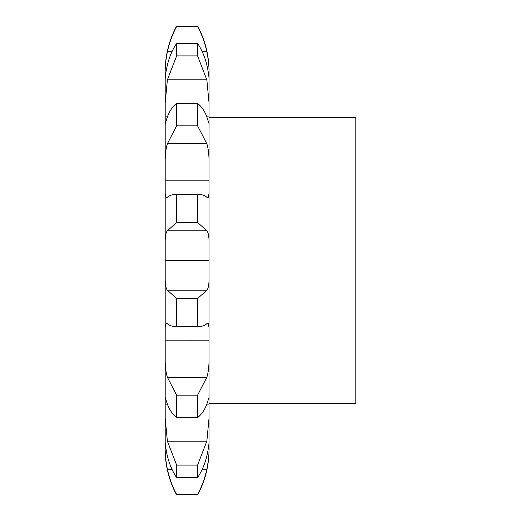 <?xml version="1.0" encoding="UTF-8"?>
<svg xmlns="http://www.w3.org/2000/svg" width="521" height="521" viewBox="0 0 521 521"><rect width="100%" height="100%" fill="white"/><g stroke="black" fill="none" stroke-linecap="round" stroke-linejoin="round"><path stroke-width="0.78" d="M197.596 26.05L176.632 26.05L176.632 26.493C172.529 34.106 169.449 42.52 167.384 51.722C165.782 59.856 165.053 66.981 165.196 73.096L165.196 180.813L209.038 180.82L165.196 180.82L165.196 260.5L209.038 260.5L165.196 260.5L165.196 340.18L209.038 340.187L165.196 340.18L165.196 449.682A95.304 95.304 0 0 0 176.632 494.95L176.632 494.507L197.596 494.507L197.596 494.95A95.304 95.304 0 0 0 209.038 449.682L209.038 71.318C208.973 55.278 205.163 40.189 197.596 26.05L197.596 26.493C201.699 34.106 204.779 42.52 206.85 51.722C208.446 59.856 209.175 66.981 209.038 73.096M165.216 123.568L167.384 116.912C169.449 111.24 172.529 106.714 176.632 103.334L197.596 103.334C201.699 106.714 204.779 111.24 206.85 116.912L209.038 116.912L206.85 116.912L209.012 123.568M209.038 404.088L206.85 404.088L209.038 404.088M165.196 447.904C165.053 454.019 165.782 461.144 167.384 469.278C169.449 478.48 172.529 486.894 176.632 494.507M197.596 494.507C201.699 486.894 204.779 478.48 206.85 469.278C208.446 461.144 209.175 454.019 209.038 447.904M165.196 440.584C165.053 443.592 165.782 448.75 167.384 456.051C169.449 464.302 172.529 471.485 176.632 477.581L197.596 477.581C201.699 471.485 204.779 464.302 206.85 456.051C208.446 448.75 209.175 443.592 209.038 440.584M165.196 418.103L167.384 441.163L176.632 465.084L176.632 477.581M165.216 397.432L167.384 404.088L165.196 404.088L167.384 404.088C169.449 409.76 172.529 414.286 176.632 417.666L197.596 417.666C201.699 414.286 204.779 409.76 206.85 404.088L209.012 397.432M176.632 465.084L197.596 465.084L206.85 441.163L209.038 418.103M165.196 357.087C165.053 365.416 165.782 372.137 167.384 377.263L176.632 395.139L176.632 417.666M176.632 395.139L197.596 395.139L206.85 377.263C208.446 372.137 209.175 365.416 209.038 357.087M165.196 340.18L209.038 340.18M165.196 327.455L166.173 322.916L167.384 323.684C169.449 325.651 172.529 326.628 176.632 326.615L197.596 326.615C201.699 326.628 204.779 325.651 206.85 323.684L208.061 322.916L209.038 327.455M165.196 276.944C165.053 283.932 165.782 288.36 167.384 290.236L176.632 298.526L176.632 326.615M176.632 298.526L197.596 298.526L206.85 290.236C208.446 288.36 209.175 283.932 209.038 276.944M165.196 260.5L209.038 260.5M165.196 244.056C165.053 237.068 165.782 232.64 167.384 230.764L176.632 222.474L197.596 222.474L206.85 230.764C208.446 232.64 209.175 237.068 209.038 244.056M165.196 193.545L166.173 198.084L167.384 197.316C169.449 195.349 172.529 194.372 176.632 194.385L176.632 222.474M176.632 194.385L197.596 194.385C201.699 194.372 204.779 195.349 206.85 197.316L208.061 198.084L209.038 193.545M165.196 180.813L209.038 180.813M165.196 163.913C165.053 155.584 165.782 148.863 167.384 143.737L176.632 125.861L197.596 125.861L206.85 143.737C208.446 148.863 209.175 155.584 209.038 163.913M176.632 103.334L176.632 125.861M165.196 116.912L167.384 116.912L165.196 116.912M165.196 102.897L167.384 79.837L176.632 55.916L197.596 55.916L206.85 79.837L209.038 102.897M165.196 80.416C165.053 77.408 165.782 72.25 167.384 64.949C169.449 56.698 172.529 49.515 176.632 43.419L176.632 55.916M176.632 43.419L197.596 43.419C201.699 49.515 204.779 56.698 206.85 64.949C208.446 72.25 209.175 77.408 209.038 80.416M197.596 465.084L197.596 477.581M197.596 395.139L197.596 417.666M197.596 298.526L197.596 326.615M197.596 194.385L197.596 222.474M197.596 103.334L197.596 125.861M197.596 43.419L197.596 55.916M209.038 117.544L355.804 117.544L355.804 403.456L209.038 403.456M176.632 26.493L197.596 26.493M167.384 469.278L171.989 469.278M202.239 469.278L206.85 469.278M167.384 441.163L206.85 441.163M167.384 377.263L206.85 377.263M167.384 290.236L206.85 290.236M167.384 230.764L206.85 230.764M167.384 143.737L206.85 143.737M167.384 79.837L206.85 79.837M167.384 51.722L171.989 51.722M202.239 51.722L206.85 51.722M176.632 26.05C169.071 40.189 165.255 55.278 165.196 71.318M197.596 494.95L176.632 494.95"/></g></svg>
